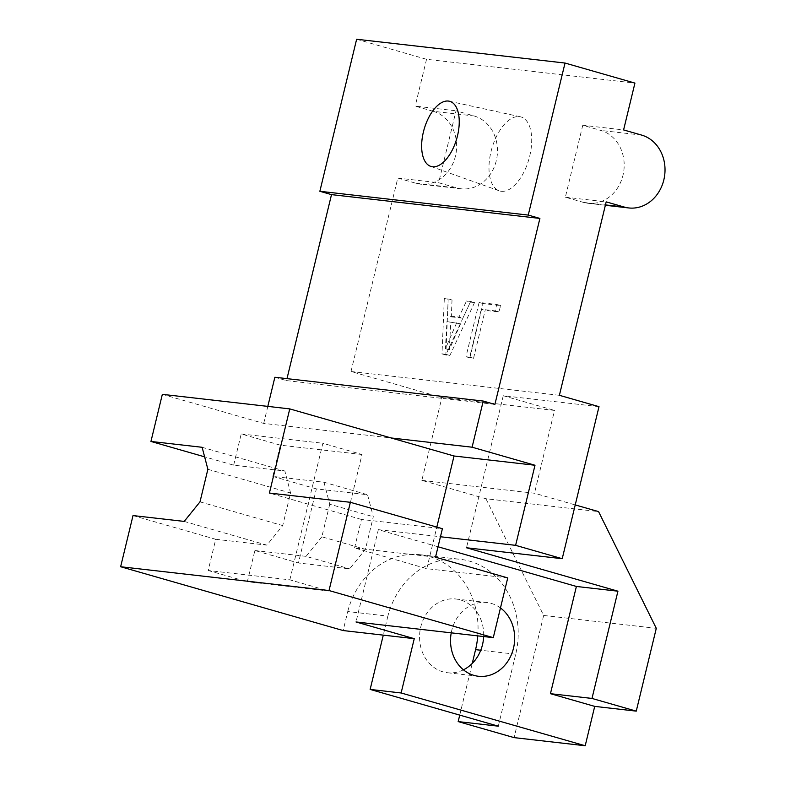 <?xml version="1.0" encoding="UTF-8"?>
<svg xmlns="http://www.w3.org/2000/svg" width="785" height="785" viewBox="0 0 785 785"><rect width="100%" height="100%" fill="white"/><g stroke="black" fill="none" stroke-linecap="round" stroke-linejoin="round"><path stroke-width="0.59" stroke-dasharray="3.92 2.94" d="M456.703 322.713L445.389 348.766L446.94 321.595L460.55 323.812L449.226 349.865L445.389 348.766M444.32 298.467L441.994 353.898L446.037 354.359L470.676 301.479L466.486 300.998L458.989 317.091L447.47 315.776L448.176 298.908L444.32 298.467L452.023 300.007L448.176 298.908M446.037 354.359L449.883 355.468L445.841 355.006L448.156 299.566M445.841 355.006L441.994 353.898M452.023 300.007L451.316 316.885L447.47 315.776M451.316 316.885L462.836 318.2L458.989 317.091M462.836 318.2L470.333 302.097L466.486 300.998M470.333 302.097L474.523 302.578L470.676 301.479M474.523 302.578L449.883 355.468M469.724 357.165L473.561 358.274L469.832 357.842L482.971 303.54L500.565 305.551L499.015 311.959L485.15 310.379L481.303 309.28L495.178 310.86L496.728 304.452L479.125 302.441L465.986 356.743L469.724 357.165L481.303 309.28M473.561 358.274L485.15 310.379M499.015 311.959L495.178 310.86M500.565 305.551L496.728 304.452M482.971 303.54L479.125 302.441M469.832 357.842L465.986 356.743M474.101 115.964A37.111 32.008 -83.5 0 1 496.817 158.197A37.111 32.008 -83.5 0 1 461.188 188.802A37.111 32.008 -83.5 0 1 456.693 187.909L438.638 182.738L456.036 110.793L474.101 115.964L433.261 111.303A37.111 32.008 -83.5 0 1 455.977 153.536A37.111 32.008 -83.5 0 1 420.358 184.141A37.111 32.008 -83.5 0 1 415.864 183.248L397.799 178.067L351.003 371.511L441.876 397.563L421.849 480.371L485.925 498.74L598.562 511.604M433.261 111.303L415.206 106.122L456.036 110.793M133.018 515.568L215.728 539.285L208.182 570.509L289.842 579.83L328.984 591.056L247.324 581.734L254.88 550.511L298.447 563.002L316.375 488.888L367.557 494.736L373.307 516.736L365.427 549.314L349.629 568.85L298.447 563.002M289.842 579.83L322.88 443.27L362.022 454.495L328.984 591.056M463.435 669.831A37.111 32.008 -83.5 0 1 447.421 672.725A37.111 32.008 -83.5 0 1 442.926 671.832A37.111 32.008 -83.5 0 1 420.21 629.599A37.111 32.008 -83.5 0 1 455.84 598.994A37.111 32.008 -83.5 0 1 483.658 636.547M500.467 607.953A37.111 32.008 96.5 0 0 486.818 602.527A37.111 32.008 96.5 0 0 451.238 632.838M498.298 726.174L515.706 654.229A77.028 66.44 96.5 0 0 460.363 559.312A77.028 66.44 96.5 0 0 387.868 616.127L347.735 611.544L343.153 630.551M387.878 616.127L383.286 635.134M477.78 635.87A77.028 66.44 96.5 0 0 420.23 554.73A77.028 66.44 96.5 0 0 347.735 611.544M582.764 125.257L565.357 197.202L583.412 202.383A37.111 32.008 96.5 0 0 587.906 203.276A37.111 32.008 96.5 0 0 623.535 172.671A37.111 32.008 96.5 0 0 600.819 130.438L582.764 125.257L623.594 129.927M565.357 197.202L606.187 201.873M421.849 480.371L534.487 493.235L575.228 504.922M441.876 397.563L554.514 410.427L534.487 493.235M599.004 406.669L503.254 395.728L554.514 410.427M559.391 395.306L351.003 371.511M507.738 577.917L426.775 568.674L354.545 547.959L435.508 557.203M354.545 547.959L361.443 519.454L442.406 528.697M438.03 546.772L378.341 529.659L356.007 621.965M378.341 529.659L440.454 536.754M426.775 568.674L436.833 527.098M361.443 519.454L269.402 493.058M162.338 394.345L263.701 423.409L391.126 437.961M501.311 191.285A38.504 19.291 -74 0 0 529.463 157.128A38.504 19.291 -74 0 0 520.367 116.788A38.504 19.291 -74 0 0 491.802 148.64A38.504 19.291 -74 0 0 499.152 190.784A38.504 19.291 -74 0 0 501.311 191.285M356.635 39.25L426.54 59.297L634.928 83.092M274.868 377.261L286.515 380.597L286.986 378.645M286.515 380.597L494.903 404.393M263.701 423.409L267.813 406.394M503.254 395.728L466.476 547.763M485.925 498.74L543.652 615.46L656.289 628.324M543.652 615.46L514.087 737.625M459.735 715.115L472.246 663.433M184.2 521.417L266.91 545.133L282.708 525.587L290.587 493.009L284.847 471.01L233.665 465.171L204.62 456.841M215.728 539.285L266.91 545.133M199.989 501.87L282.708 525.587M207.878 469.293L290.587 493.009M202.128 447.293L284.847 471.01M362.022 454.495L280.363 445.173L241.221 433.948L233.665 465.171M241.221 433.948L322.88 443.27M208.182 570.509L247.324 581.734M316.375 488.888L272.807 476.397L323.989 482.235L367.557 494.736M323.989 482.235L329.739 504.235L373.307 516.736M329.739 504.235L321.85 536.812L365.427 549.314M321.85 536.812L306.062 556.359L349.629 568.85M306.062 556.359L254.88 550.511M272.807 476.397L280.363 445.173M426.54 59.297L415.206 106.122M397.799 178.067L438.638 182.738M460.55 323.812L446.94 321.595M449.226 349.865L450.786 322.704M415.864 183.248L456.693 187.909M515.706 654.229L480.754 650.245M641.649 135.099L600.819 130.438M583.412 202.383L605.451 204.905M461.188 188.802L420.358 184.141M447.421 672.725L478.389 676.268M455.84 598.994L486.818 602.527M420.23 554.73L460.363 559.312M605.363 205.277L587.906 203.276M430.592 166.322L499.152 190.784M449.265 101.206L520.367 116.788"/><path stroke-width="1.18" d="M483.658 636.547A37.111 32.008 -83.5 0 1 463.435 669.831M451.238 632.838A37.111 32.008 96.5 0 0 473.904 675.365A37.111 32.008 96.5 0 0 478.389 676.268A37.111 32.008 96.5 0 0 512.615 651.324A37.111 32.008 96.5 0 0 500.467 607.953M329.023 590.546L120.635 566.741L343.153 630.551L383.286 635.134L370.147 689.426L401.125 692.969L414.254 638.666L356.007 621.965L493.284 637.646L507.738 577.917L435.508 557.203L442.406 528.697L350.365 502.302L329.023 590.546L493.284 637.646M472.246 663.433L475.573 649.646A77.028 66.44 96.5 0 0 477.78 635.87M575.228 504.922L598.562 511.604L656.289 628.324L636.252 711.131L594.716 706.382L550.452 693.685L591.988 698.434L617.932 591.193L576.396 586.454L438.03 546.772M636.252 711.131L591.988 698.434M624.242 207.044A37.111 32.008 96.5 0 0 628.736 207.946A37.111 32.008 96.5 0 0 664.365 177.331A37.111 32.008 96.5 0 0 641.649 135.099L623.594 129.927L634.928 83.092L565.023 63.045L528.246 215.08L539.894 218.426L494.903 404.393L483.246 401.057L472.089 447.205L534.997 465.25L515.617 545.339L562.217 558.704L599.004 406.669L559.391 395.306L606.187 201.873L624.242 207.044L605.451 204.905M350.365 502.302L269.402 493.058L289.763 408.897L391.126 437.961L472.089 447.205M534.997 465.25L454.034 455.997L436.833 527.098M440.454 536.754L515.617 545.339M454.034 455.997L391.126 437.961M204.62 456.841L150.946 441.455L162.338 394.345L289.763 408.897M432.496 166.763A33.883 16.976 106 0 1 430.592 166.322A33.883 16.976 106 0 1 424.126 129.231A33.883 16.976 106 0 1 449.265 101.206A33.883 16.976 106 0 1 457.272 136.708A33.883 16.976 106 0 1 432.496 166.763M286.986 378.645L331.505 194.621L319.858 191.285L356.635 39.25L565.023 63.045M319.858 191.285L528.246 215.08M331.505 194.621L539.894 218.426M267.813 406.394L274.868 377.261L483.246 401.057M617.932 591.193L466.476 547.763L562.217 558.704M550.452 693.685L576.396 586.454M594.716 706.382L585.198 745.75L401.125 692.969M370.147 689.426L498.298 726.174L458.165 721.592L514.087 737.625L585.198 745.75M458.165 721.592L459.735 715.115M383.286 635.134L414.254 638.666M150.946 441.455L202.128 447.293L207.878 469.293L199.989 501.87L184.2 521.417L133.018 515.568L120.635 566.741M480.754 650.245L475.573 649.646M628.736 207.946L605.363 205.277"/></g></svg>
